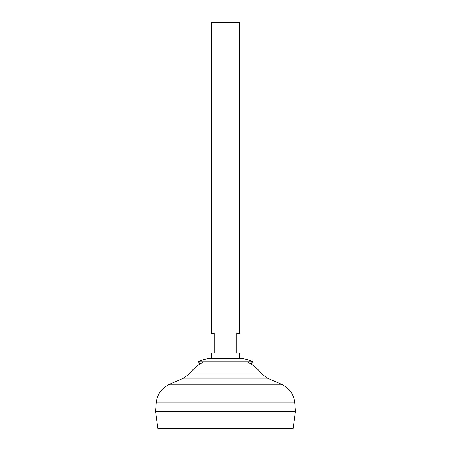 <?xml version="1.0" encoding="UTF-8"?>
<svg xmlns="http://www.w3.org/2000/svg" width="451" height="451" viewBox="0 0 451 451"><rect width="100%" height="100%" fill="white"/><g stroke="black" fill="none" stroke-linecap="round" stroke-linejoin="round"><path stroke-width="0.68" d="M252.718 361.764C248.563 359.65 244.154 358.551 239.498 358.466L225.5 358.466L239.498 358.466L239.498 352.868L236.696 352.868L236.696 333.272L239.498 333.272L239.498 22.55L211.502 22.55L211.502 333.272L214.304 333.272L214.304 352.868L211.502 352.868L211.502 358.466C206.846 358.551 202.437 359.65 198.282 361.764L252.718 361.764L250.874 363.872L200.126 363.872L198.282 361.764M293.082 428.45L157.918 428.45L155.516 411.374L295.484 411.374L293.082 428.45M295.484 411.346L155.516 411.346L156.204 402.946L294.796 402.946L295.484 411.346M247.317 361.764A46.323 46.323 0 0 1 261.907 373.98L189.093 373.98L183.642 378.175L169.649 384.213C161.717 387.984 157.236 394.225 156.204 402.946M203.683 361.764A46.323 46.323 0 0 0 189.093 373.98M225.5 358.466L211.502 358.466L225.5 358.466M261.907 373.98L267.358 378.175L281.351 384.213L169.649 384.213M267.358 378.175L183.642 378.175M281.351 384.213C289.283 387.984 293.764 394.225 294.796 402.946"/></g></svg>
